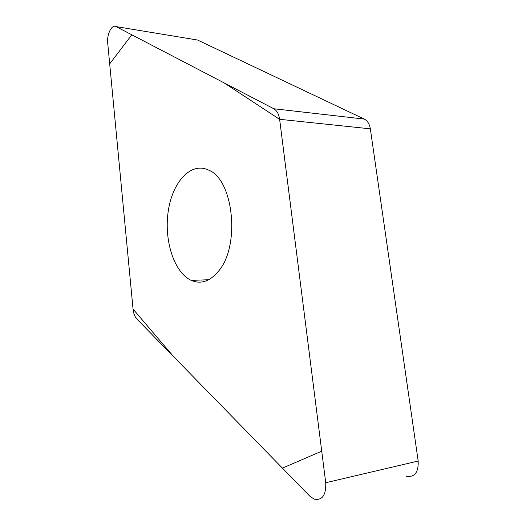 <?xml version="1.0" encoding="UTF-8"?>
<svg xmlns="http://www.w3.org/2000/svg" width="526" height="526" viewBox="0 0 526 526"><rect width="100%" height="100%" fill="white"/><g stroke="black" fill="none" stroke-linecap="round" stroke-linejoin="round"><path stroke-width="0.79" d="M116.075 26.602C111.834 24.012 106.673 34.414 107.718 43.165L133.052 309.13C133.525 313.463 134.774 316.737 136.799 318.953L309.729 496.09L314.055 499.102C322.254 500.693 326.146 495.236 325.732 482.737L279.622 119.303C278.852 114.057 276.886 110.532 273.744 108.737L116.075 26.602L197.559 40.035L364.242 119.067C367.503 120.763 369.541 124.024 370.343 128.844L418.183 461.032C418.624 472.42 414.639 477.503 406.223 476.286M218.704 270.936C240.507 245.537 233.459 179.563 208.631 170.108C190.958 161.482 172.41 182.003 168.254 211.11C163.81 240.106 174.034 272.586 191.26 280.397C200.965 284.52 210.111 281.371 218.704 270.936M273.744 108.737L364.242 119.067L273.744 108.737M279.635 119.356L224.056 82.852L131.802 34.795L109.691 63.889L133.052 309.084L173.764 356.819L282.416 468.12L321.728 451.183L279.635 119.356M370.343 128.844L279.622 119.303M325.732 482.737L418.183 461.032M208.717 279.733L191.26 280.397"/></g></svg>
